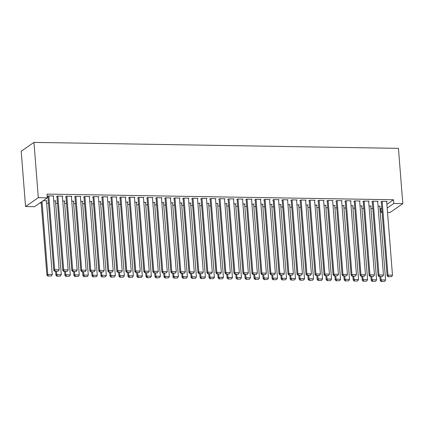 <?xml version="1.0" encoding="UTF-8"?>
<svg xmlns="http://www.w3.org/2000/svg" width="424" height="424" viewBox="0 0 424 424"><rect width="100%" height="100%" fill="white"/><g stroke="black" fill="none" stroke-linecap="round" stroke-linejoin="round"><path stroke-width="0.64" d="M39.835 203.027L41.229 203.048M46.645 203.138L48.511 203.165M55.65 203.282L57.521 203.313M64.66 203.43L66.526 203.462M73.67 203.578L75.536 203.61M82.68 203.727L84.546 203.758M91.685 203.875L93.556 203.902M100.695 204.024L102.56 204.05M109.705 204.167L111.57 204.198M118.715 204.315L120.58 204.347M127.719 204.463L129.59 204.495M136.729 204.612L138.595 204.638M145.739 204.76L147.605 204.787M154.749 204.903L156.615 204.935M163.759 205.052L165.625 205.084M172.764 205.2L174.63 205.232M181.774 205.349L183.64 205.38M190.784 205.497L192.65 205.523M199.794 205.64L201.66 205.672M208.799 205.788L210.664 205.82M217.809 205.937L219.674 205.969M226.819 206.085L228.684 206.117M235.829 206.234L237.694 206.26M244.834 206.377L246.699 206.409M253.844 206.525L255.709 206.557M262.853 206.674L264.719 206.705M271.864 206.822L273.729 206.854M280.868 206.97L282.734 206.997M289.878 207.113L291.744 207.145M298.888 207.262L300.754 207.294M307.898 207.41L309.764 207.442M316.903 207.559L318.769 207.59M325.913 207.707L327.779 207.733M334.923 207.85L336.789 207.882M343.933 207.999L345.799 208.03M352.938 208.147L354.803 208.179M361.948 208.295L363.813 208.327M370.958 208.444L372.823 208.47M379.968 208.587L380.741 208.603L381.038 212.35L382.072 211.634M34.561 206.684L25.551 206.536L21.2 151.236L33.957 142.39L398.449 148.352L402.8 203.653L393.79 203.504L393.499 199.757L47.022 194.091L47.318 197.838L34.561 206.684M402.8 203.653L390.043 212.498L387.541 212.456M382.125 212.371L381.038 212.35M55.486 201.199L55.915 200.902L53.737 200.865M62.381 196.418L62.81 196.121L57.404 196.031L56.54 196.63L56.991 196.635M73.506 201.495L73.93 201.199L71.751 201.162M80.401 196.709L80.825 196.418L75.424 196.328L74.56 196.927L75.011 196.932M91.52 201.787L91.95 201.49L89.771 201.458M98.416 197.006L98.845 196.709L93.439 196.625L92.575 197.218L93.026 197.229M109.54 202.084L109.964 201.787L107.786 201.75M116.436 197.303L116.86 197.006L111.459 196.916L110.595 197.515L111.046 197.52M127.56 202.375L127.984 202.084L125.806 202.047M134.45 197.595L134.88 197.298L129.474 197.213L128.61 197.812L129.06 197.817M145.575 202.672L146.004 202.375L143.821 202.338M152.47 197.891L152.894 197.595L147.494 197.505L146.63 198.103L147.08 198.114M163.595 202.969L164.019 202.672L161.841 202.635M170.485 198.183L170.914 197.891L165.508 197.801L164.644 198.4L165.095 198.406M181.61 203.26L182.039 202.964L179.856 202.932M188.505 198.48L188.929 198.183L183.528 198.098L182.665 198.692L183.115 198.702M199.63 203.557L200.054 203.26L197.876 203.223M206.52 198.777L206.949 198.48L201.543 198.39L200.679 198.989L201.13 198.994M217.644 203.849L218.074 203.557L215.896 203.52M224.54 199.068L224.964 198.777L219.563 198.686L218.699 199.285L219.15 199.291M235.665 204.145L236.089 203.849L233.91 203.817M242.56 199.365L242.984 199.068L237.578 198.978L236.719 199.577L237.17 199.587M253.679 204.442L254.109 204.145L251.93 204.108M260.575 199.662L261.004 199.365L255.598 199.275L254.734 199.874L255.184 199.879M271.699 204.734L272.123 204.437L269.945 204.405M278.594 199.953L279.019 199.656L273.613 199.572L272.754 200.165L273.204 200.176M289.714 205.031L290.143 204.734L287.965 204.697M296.609 200.25L297.039 199.953L291.632 199.863L290.769 200.462L291.219 200.467M307.734 205.322L308.158 205.031L305.98 204.993M314.629 200.541L315.053 200.25L309.647 200.16L308.789 200.759L309.239 200.764M325.749 205.619L326.178 205.322L324 205.29M332.644 200.838L333.073 200.541L327.667 200.451L326.803 201.05L327.254 201.061M343.769 205.916L344.193 205.619L342.014 205.582M350.664 201.135L351.088 200.838L345.682 200.748L344.823 201.347L345.274 201.352M361.783 206.207L362.213 205.916L360.034 205.879M368.679 201.427L369.108 201.13L363.702 201.045L362.838 201.638L363.289 201.649M379.803 206.504L380.227 206.207L378.049 206.17M386.699 201.723L387.123 201.427L381.717 201.336L380.858 201.935L381.309 201.941M380.741 208.603L381.775 207.887M386.9 204.331L393.499 199.757M377.689 201.575L378.113 201.278L372.707 201.193L371.848 201.787L372.299 201.798M370.793 206.356L371.217 206.059L369.039 206.027M359.669 201.278L360.098 200.987L354.692 200.897L353.828 201.495L354.279 201.501M352.773 206.064L353.203 205.767L351.024 205.73M341.654 200.987L342.078 200.69L336.672 200.6L335.813 201.199L336.264 201.204M334.759 205.767L335.183 205.47L333.004 205.433M323.634 200.69L324.063 200.393L318.657 200.308L317.793 200.902L318.244 200.912M316.739 205.47L317.168 205.174L314.99 205.142M305.619 200.398L306.043 200.102L300.637 200.011L299.779 200.61L300.229 200.616M298.724 205.179L299.148 204.882L296.97 204.845M287.599 200.102L288.029 199.805L282.623 199.715L281.759 200.314L282.209 200.324M280.704 204.882L281.133 204.585L278.955 204.554M269.584 199.805L270.009 199.513L264.603 199.423L263.744 200.022L264.194 200.027M262.689 204.585L263.113 204.294L260.935 204.257M251.565 199.513L251.994 199.216L246.588 199.126L245.724 199.725L246.174 199.731M244.669 204.294L245.099 203.997L242.92 203.96M233.55 199.216L233.974 198.92L228.568 198.835L227.709 199.428L228.16 199.439M226.655 203.997L227.079 203.7L224.9 203.668M215.53 198.925L215.959 198.628L210.553 198.538L209.689 199.137L210.14 199.142M208.635 203.706L209.064 203.409L206.886 203.372M197.515 198.628L197.939 198.331L192.533 198.241L191.674 198.84L192.125 198.851M190.62 203.409L191.044 203.112L188.866 203.075M179.495 198.331L179.924 198.035L174.518 197.95L173.654 198.549L174.105 198.554M172.6 203.112L173.029 202.82L170.851 202.783M161.48 198.04L161.904 197.743L156.498 197.653L155.64 198.252L156.09 198.257M154.585 202.82L155.009 202.524L152.831 202.487M143.46 197.743L143.89 197.446L138.484 197.361L137.62 197.955L138.07 197.966M136.565 202.524L136.994 202.227L134.816 202.195M125.446 197.446L125.87 197.155L120.464 197.065L119.605 197.663L120.056 197.669M118.55 202.232L118.974 201.935L116.796 201.898M107.426 197.155L107.855 196.858L102.449 196.768L101.585 197.367L102.036 197.377M100.53 201.935L100.96 201.638L98.781 201.601M89.411 196.858L89.835 196.561L84.429 196.476L83.57 197.075L84.021 197.081M82.516 201.638L82.94 201.347L80.761 201.31M71.391 196.566L71.82 196.27L66.414 196.179L65.55 196.778L66.001 196.784M64.496 201.347L64.925 201.05L62.747 201.013M53.376 196.27L53.8 195.973L48.394 195.888L47.536 196.482L47.986 196.492M46.481 201.05L46.905 200.753L43.195 200.695M25.551 206.536L38.308 197.69L47.318 197.838M38.308 197.69L33.957 142.39M387.197 208.078L393.79 203.504M386.672 201.421L392.481 275.202L387.976 275.128L387.112 275.727L388.146 276.777L391.644 276.586L388.146 276.777M381.282 201.638L387.112 275.727M382.167 201.347L387.976 275.128L388.49 276.538M391.644 276.586L392.481 275.202M379.915 276.639L380.217 280.508L381.081 279.909L380.826 276.655M379.777 206.202L385.586 279.983L384.748 281.372L381.25 281.557L384.748 281.372M381.595 281.319L381.081 279.909L385.586 279.983M381.25 281.557L380.217 280.508M377.662 201.273L383.471 275.054L378.966 274.98L378.102 275.579L379.136 276.628L382.634 276.443L379.136 276.628M372.272 201.49L378.102 275.579M373.157 201.199L378.966 274.98L379.48 276.39M382.634 276.443L383.471 275.054M368.657 201.124L374.461 274.906L369.956 274.832L369.097 275.43L370.126 276.48L373.624 276.294L370.126 276.48M363.267 201.347L369.097 275.43M364.152 201.05L369.956 274.832L370.47 276.241M373.624 276.294L374.461 274.906M370.905 276.496L371.212 280.359L372.071 279.761L371.816 276.506M370.767 206.053L376.576 279.835L375.738 281.223L372.24 281.409L375.738 281.223M372.585 281.17L372.071 279.761L376.576 279.835M372.24 281.409L371.212 280.359M361.895 276.347L362.202 280.211L363.061 279.612L362.806 276.363M361.762 205.905L367.566 279.686L366.728 281.075L363.23 281.26L366.728 281.075M363.575 281.022L363.061 279.612L367.566 279.686M363.23 281.26L362.202 280.211M359.647 200.976L365.451 274.757L360.951 274.688L360.087 275.282L361.116 276.331L364.614 276.146L361.116 276.331M354.257 201.199L360.087 275.282M355.142 200.902L360.951 274.688L361.46 276.093M364.614 276.146L365.451 274.757M350.637 200.828L356.446 274.614L351.941 274.54L351.077 275.134L352.111 276.188L355.609 275.998L352.111 276.188M345.247 201.05L351.077 275.134M346.132 200.753L351.941 274.54L352.455 275.95M355.609 275.998L356.446 274.614M352.89 276.199L353.192 280.063L354.056 279.469L353.796 276.215M352.752 205.757L358.561 279.543L357.718 280.926L354.22 281.117L357.718 280.926M354.565 280.874L354.056 279.469L358.561 279.543M354.22 281.117L353.192 280.063M343.88 276.05L344.182 279.92L345.046 279.321L344.791 276.066M343.742 205.614L349.551 279.395L348.714 280.778L345.216 280.969L348.714 280.778M345.56 280.73L345.046 279.321L349.551 279.395M345.216 280.969L344.182 279.92M341.627 200.684L347.436 274.466L342.931 274.392L342.067 274.991L343.101 276.04L346.599 275.849L343.101 276.04M336.237 200.902L342.067 274.991M337.122 200.61L342.931 274.392L343.445 275.801M346.599 275.849L347.436 274.466M334.87 275.902L335.177 279.771L336.036 279.172L335.781 275.918M334.732 205.465L340.541 279.246L339.704 280.635L336.206 280.821L339.704 280.635M336.55 280.582L336.036 279.172L340.541 279.246M336.206 280.821L335.177 279.771M332.623 200.536L338.426 274.317L333.921 274.243L333.063 274.842L334.091 275.892L337.589 275.706L334.091 275.892M327.233 200.753L333.063 274.842M328.118 200.462L333.921 274.243L334.435 275.653M337.589 275.706L338.426 274.317M325.86 275.759L326.167 279.623L327.026 279.024L326.772 275.77M325.727 205.317L331.531 279.098L330.694 280.487L327.196 280.672L330.694 280.487M327.54 280.434L327.026 279.024L331.531 279.098M327.196 280.672L326.167 279.623M323.613 200.388L329.416 274.169L324.916 274.095L324.053 274.694L325.081 275.743L328.579 275.558L325.081 275.743M318.223 200.61L324.053 274.694M319.108 200.314L324.916 274.095L325.425 275.505M328.579 275.558L329.416 274.169M316.855 275.611L317.157 279.474L318.021 278.875L317.762 275.626M316.717 205.168L322.526 278.95L321.684 280.338L318.186 280.524L321.684 280.338M318.53 280.285L318.021 278.875L322.526 278.95M318.186 280.524L317.157 279.474M314.603 200.239L320.411 274.021L315.906 273.952L315.043 274.545L316.076 275.595L319.574 275.409L316.076 275.595M309.213 200.462L315.043 274.545M310.098 200.165L315.906 273.952L316.421 275.356M319.574 275.409L320.411 274.021M307.845 275.462L308.147 279.326L309.011 278.732L308.757 275.478M307.707 205.02L313.516 278.806L312.679 280.19L309.181 280.381L312.679 280.19M309.525 280.137L309.011 278.732L313.516 278.806M309.181 280.381L308.147 279.326M305.593 200.091L311.401 273.877L306.897 273.803L306.033 274.397L307.066 275.452L310.564 275.261L307.066 275.452M300.203 200.314L306.033 274.397M301.088 200.017L306.897 273.803L307.411 275.213M310.564 275.261L311.401 273.877M298.835 275.314L299.143 279.183L300.001 278.584L299.747 275.33M298.697 204.872L304.506 278.658L303.669 280.041L300.171 280.232L303.669 280.041M300.515 279.994L300.001 278.584L304.506 278.658M300.171 280.232L299.143 279.183M296.588 199.948L302.392 273.729L297.887 273.655L297.028 274.254L298.056 275.303L301.554 275.112L298.056 275.303M291.198 200.165L297.028 274.254M292.083 199.874L297.887 273.655L298.401 275.065M301.554 275.112L302.392 273.729M289.825 275.165L290.133 279.034L290.991 278.436L290.737 275.181M289.693 204.728L295.496 278.51L294.659 279.898L291.161 280.084L294.659 279.898M291.505 279.845L290.991 278.436L295.496 278.51M291.161 280.084L290.133 279.034M287.578 199.799L293.382 273.581L288.882 273.507L288.018 274.105L289.046 275.155L292.544 274.969L289.046 275.155M282.188 200.017L288.018 274.105M283.073 199.725L288.882 273.507L289.391 274.916M292.544 274.969L293.382 273.581M280.821 275.022L281.123 278.886L281.986 278.287L281.727 275.033M280.683 204.58L286.486 278.361L285.649 279.75L282.151 279.935L285.649 279.75M282.495 279.697L281.986 278.287L286.486 278.361M282.151 279.935L281.123 278.886M278.568 199.651L284.377 273.432L279.872 273.358L279.008 273.957L280.041 275.006L283.534 274.821L280.041 275.006M273.178 199.874L279.008 273.957M274.063 199.577L279.872 273.358L280.386 274.768M283.534 274.821L284.377 273.432M271.811 274.874L272.113 278.738L272.976 278.139L272.722 274.89M271.673 204.432L277.481 278.213L276.644 279.601L273.146 279.787L276.644 279.601M273.491 279.549L272.976 278.139L277.481 278.213M273.146 279.787L272.113 278.738M269.558 199.503L275.367 273.284L270.862 273.21L269.998 273.809L271.031 274.858L274.529 274.673L271.031 274.858M264.168 199.725L269.998 273.809M265.053 199.428L270.862 273.21L271.376 274.62M274.529 274.673L275.367 273.284M262.8 274.726L263.103 278.589L263.966 277.996L263.712 274.741M262.663 204.283L268.471 278.065L267.634 279.453L264.136 279.644L267.634 279.453M264.481 279.4L263.966 277.996L268.471 278.065M264.136 279.644L263.103 278.589M260.553 199.354L266.357 273.141L261.852 273.067L260.993 273.66L262.021 274.715L265.519 274.524L262.021 274.715M255.163 199.577L260.993 273.66M256.048 199.28L261.852 273.067L262.366 274.471M265.519 274.524L266.357 273.141M253.791 274.577L254.098 278.446L254.957 277.847L254.702 274.593M253.658 204.135L259.462 277.921L258.624 279.305L255.126 279.496L258.624 279.305M255.471 279.257L254.957 277.847L259.462 277.921M255.126 279.496L254.098 278.446M251.543 199.211L257.347 272.992L252.847 272.918L251.983 273.517L253.011 274.566L256.509 274.376L253.011 274.566M246.153 199.428L251.983 273.517M247.038 199.137L252.847 272.918L253.356 274.328M256.509 274.376L257.347 272.992M244.786 274.429L245.088 278.298L245.952 277.699L245.692 274.445M244.648 203.992L250.452 277.773L249.614 279.162L246.116 279.347L249.614 279.162M246.461 279.109L245.952 277.699L250.452 277.773M246.116 279.347L245.088 278.298M242.533 199.063L248.342 272.844L243.837 272.77L242.973 273.369L244.001 274.418L247.499 274.233L244.001 274.418M237.143 199.28L242.973 273.369M238.028 198.989L243.837 272.77L244.351 274.18M247.499 274.233L248.342 272.844M235.776 274.286L236.078 278.149L236.942 277.55L236.687 274.296M235.638 203.843L241.447 277.625L240.609 279.013L237.111 279.199L240.609 279.013M237.456 278.96L236.942 277.55L241.447 277.625M237.111 279.199L236.078 278.149M233.523 198.914L239.332 272.696L234.827 272.621L233.963 273.22L234.997 274.27L238.495 274.084L234.997 274.27M228.133 199.137L233.963 273.22M229.018 198.84L234.827 272.621L235.341 274.031M238.495 274.084L239.332 272.696M226.766 274.137L227.068 278.001L227.932 277.402L227.677 274.153M226.628 203.695L232.437 277.476L231.599 278.865L228.101 279.05L231.599 278.865M228.446 278.812L227.932 277.402L232.437 277.476M228.101 279.05L227.068 278.001M224.513 198.766L230.322 272.547L225.817 272.473L224.959 273.072L225.987 274.121L229.485 273.936L225.987 274.121M219.123 198.989L224.959 273.072M220.014 198.692L225.817 272.473L226.331 273.883M229.485 273.936L230.322 272.547M217.756 273.989L218.063 277.853L218.922 277.259L218.667 274.005M217.623 203.547L223.427 277.328L222.589 278.716L219.091 278.902L222.589 278.716M219.436 278.663L218.922 277.259L223.427 277.328M219.091 278.902L218.063 277.853M215.509 198.618L221.312 272.404L216.807 272.33L215.948 272.924L216.977 273.978L220.475 273.787L216.977 273.978M210.119 198.84L215.948 272.924M211.004 198.543L216.807 272.33L217.321 273.734M220.475 273.787L221.312 272.404M208.751 273.84L209.053 277.709L209.917 277.111L209.657 273.856M208.613 203.398L214.417 277.185L213.579 278.568L210.081 278.759L213.579 278.568M210.426 278.52L209.917 277.111L214.417 277.185M210.081 278.759L209.053 277.709M206.499 198.474L212.307 272.256L207.802 272.181L206.939 272.78L207.967 273.83L211.465 273.639L207.967 273.83M201.108 198.692L206.939 272.78M201.994 198.4L207.802 272.181L208.317 273.591M211.465 273.639L212.307 272.256M199.741 273.692L200.043 277.561L200.907 276.962L200.653 273.708M199.603 203.255L205.412 277.036L204.575 278.425L201.077 278.61L204.575 278.425M201.421 278.372L200.907 276.962L205.412 277.036M201.077 278.61L200.043 277.561M197.489 198.326L203.297 272.107L198.792 272.033L197.929 272.632L198.962 273.681L202.46 273.496L198.962 273.681M192.099 198.543L197.929 272.632M192.984 198.252L198.792 272.033L199.307 273.443M202.46 273.496L203.297 272.107M190.731 273.549L191.033 277.413L191.897 276.814L191.643 273.56M190.593 203.107L196.402 276.888L195.565 278.276L192.067 278.462L195.565 278.276M192.411 278.224L191.897 276.814L196.402 276.888M192.067 278.462L191.033 277.413M188.479 198.178L194.287 271.959L189.782 271.885L188.924 272.484L189.952 273.533L193.45 273.348L189.952 273.533M183.089 198.4L188.924 272.484M183.979 198.103L189.782 271.885L190.297 273.295M193.45 273.348L194.287 271.959M181.721 273.401L182.029 277.264L182.887 276.665L182.633 273.416M181.589 202.958L187.392 276.74L186.555 278.128L183.057 278.314L186.555 278.128M183.401 278.075L182.887 276.665L187.392 276.74M183.057 278.314L182.029 277.264M179.474 198.029L185.277 271.811L180.772 271.736L179.914 272.335L180.942 273.385L184.44 273.199L180.942 273.385M174.084 198.252L179.914 272.335M174.969 197.955L180.772 271.736L181.287 273.146M184.44 273.199L185.277 271.811M170.464 197.881L176.273 271.667L171.768 271.593L170.904 272.187L171.932 273.241L175.43 273.051L171.932 273.241M165.074 198.103L170.904 272.187M165.959 197.807L171.768 271.593L172.277 272.998M175.43 273.051L176.273 271.667M161.454 197.732L167.263 271.519L162.758 271.445L161.894 272.044L162.927 273.093L166.425 272.902L162.927 273.093M156.064 197.955L161.894 272.044M156.949 197.663L162.758 271.445L163.272 272.855M166.425 272.902L167.263 271.519M152.444 197.589L158.253 271.371L153.748 271.296L152.889 271.895L153.917 272.945L157.415 272.759L153.917 272.945M147.054 197.807L152.889 271.895M147.944 197.515L153.748 271.296L154.262 272.706M157.415 272.759L158.253 271.371M143.439 197.441L149.243 271.222L144.738 271.148L143.879 271.747L144.907 272.796L148.405 272.611L144.907 272.796M138.049 197.663L143.879 271.747M138.934 197.367L144.738 271.148L145.252 272.558M148.405 272.611L149.243 271.222M134.429 197.293L140.238 271.074L135.733 271L134.869 271.599L135.897 272.648L139.395 272.462L135.897 272.648M129.039 197.515L134.869 271.599M129.924 197.218L135.733 271L136.242 272.409M139.395 272.462L140.238 271.074M125.419 197.144L131.228 270.925L126.723 270.857L125.859 271.45L126.893 272.505L130.391 272.314L126.893 272.505M120.029 197.367L125.859 271.45M120.914 197.07L126.723 270.857L127.237 272.261M130.391 272.314L131.228 270.925M172.716 273.252L173.018 277.116L173.882 276.522L173.623 273.268M172.579 202.81L178.382 276.591L177.545 277.98L174.047 278.165L177.545 277.98M174.391 277.927L173.882 276.522L178.382 276.591M174.047 278.165L173.018 277.116M163.706 273.104L164.008 276.973L164.872 276.374L164.613 273.12M163.569 202.661L169.377 276.448L168.535 277.831L165.042 278.022L168.535 277.831M165.387 277.784L164.872 276.374L169.377 276.448M165.042 278.022L164.008 276.973M154.696 272.955L154.999 276.824L155.862 276.225L155.608 272.971M154.559 202.518L160.367 276.3L159.53 277.683L156.032 277.874L159.53 277.683M156.377 277.635L155.862 276.225L160.367 276.3M156.032 277.874L154.999 276.824M145.686 272.812L145.994 276.676L146.852 276.077L146.598 272.823M145.554 202.37L151.357 276.151L150.52 277.54L147.022 277.725L150.52 277.54M147.367 277.487L146.852 276.077L151.357 276.151M147.022 277.725L145.994 276.676M136.676 272.664L136.984 276.528L137.848 275.929L137.588 272.68M136.544 202.222L142.347 276.003L141.51 277.391L138.012 277.577L141.51 277.391M138.357 277.338L137.848 275.929L142.347 276.003M138.012 277.577L136.984 276.528M127.672 272.515L127.974 276.379L128.838 275.786L128.578 272.531M127.534 202.073L133.343 275.854L132.5 277.243L129.007 277.429L132.5 277.243M129.352 277.19L128.838 275.786L133.343 275.854M129.007 277.429L127.974 276.379M118.662 272.367L118.964 276.231L119.828 275.637L119.573 272.383M118.524 201.925L124.333 275.711L123.495 277.095L119.997 277.285L123.495 277.095M120.342 277.047L119.828 275.637L124.333 275.711M119.997 277.285L118.964 276.231M116.409 196.996L122.218 270.782L117.713 270.708L116.854 271.307L117.883 272.356L121.381 272.166L117.883 272.356M111.019 197.218L116.854 271.307M111.91 196.927L117.713 270.708L118.227 272.118M121.381 272.166L122.218 270.782M109.652 272.219L109.959 276.088L110.818 275.489L110.563 272.235M109.514 201.782L115.323 275.563L114.485 276.946L110.987 277.137L114.485 276.946M111.332 276.899L110.818 275.489L115.323 275.563M110.987 277.137L109.959 276.088M107.405 196.853L113.208 270.634L108.703 270.56L107.844 271.159L108.873 272.208L112.371 272.023L108.873 272.208M102.014 197.07L107.844 271.159M102.9 196.778L108.703 270.56L109.217 271.969M112.371 272.023L113.208 270.634M100.642 272.076L100.949 275.939L101.808 275.34L101.553 272.086M100.509 201.633L106.313 275.414L105.475 276.803L101.977 276.989L105.475 276.803M102.322 276.75L101.808 275.34L106.313 275.414M101.977 276.989L100.949 275.939M98.395 196.704L104.203 270.486L99.698 270.411L98.834 271.01L99.863 272.06L103.361 271.874L99.863 272.06M93.004 196.927L98.834 271.01M93.89 196.63L99.698 270.411L100.207 271.821M103.361 271.874L104.203 270.486M91.637 271.927L91.939 275.791L92.803 275.192L92.543 271.943M91.499 201.485L97.308 275.266L96.465 276.655L92.967 276.84L96.465 276.655M93.317 276.602L92.803 275.192L97.308 275.266M92.967 276.84L91.939 275.791M89.385 196.556L95.193 270.337L90.688 270.263L89.824 270.862L90.858 271.911L94.356 271.726L90.858 271.911M83.994 196.778L89.824 270.862M84.88 196.482L90.688 270.263L91.202 271.673M94.356 271.726L95.193 270.337M82.627 271.779L82.929 275.642L83.793 275.044L83.539 271.795M82.489 201.336L88.298 275.118L87.461 276.506L83.963 276.692L87.461 276.506M84.307 276.453L83.793 275.044L88.298 275.118M83.963 276.692L82.929 275.642M80.375 196.407L86.183 270.189L81.678 270.12L80.82 270.713L81.848 271.763L85.346 271.577L81.848 271.763M74.984 196.63L80.82 270.713M75.875 196.333L81.678 270.12L82.192 271.524M85.346 271.577L86.183 270.189M73.617 271.63L73.924 275.494L74.783 274.9L74.529 271.646M73.479 201.188L79.288 274.975L78.451 276.358L74.953 276.549L78.451 276.358M75.297 276.31L74.783 274.9L79.288 274.975M74.953 276.549L73.924 275.494M71.37 196.259L77.173 270.046L72.668 269.971L71.81 270.57L72.838 271.62L76.336 271.429L72.838 271.62M65.98 196.482L71.81 270.57M66.865 196.19L72.668 269.971L73.182 271.381M76.336 271.429L77.173 270.046M64.607 271.482L64.914 275.351L65.773 274.752L65.519 271.498M64.475 201.045L70.278 274.826L69.441 276.209L65.943 276.4L69.441 276.209M66.287 276.162L65.773 274.752L70.278 274.826M65.943 276.4L64.914 275.351M62.36 196.116L68.163 269.897L63.664 269.823L62.8 270.422L63.828 271.471L67.326 271.286L63.828 271.471M56.97 196.333L62.8 270.422M57.855 196.042L63.664 269.823L64.172 271.233M67.326 271.286L68.163 269.897M55.602 271.334L55.904 275.202L56.768 274.604L56.509 271.349M55.465 200.897L61.273 274.678L60.431 276.066L56.933 276.252L60.431 276.066M57.277 276.013L56.768 274.604L61.273 274.678M56.933 276.252L55.904 275.202M53.35 195.968L59.159 269.749L54.654 269.675L53.79 270.274L54.823 271.323L58.321 271.137L54.823 271.323M47.96 196.185L53.79 270.274M48.845 195.893L54.654 269.675L55.168 271.084M58.321 271.137L59.159 269.749M41.155 202.11L46.894 275.054L47.758 274.455L42.018 201.511M46.455 200.748L52.263 274.529L51.426 275.918L47.928 276.104L51.426 275.918M48.272 275.865L47.758 274.455L52.263 274.529M47.928 276.104L46.894 275.054"/></g></svg>
